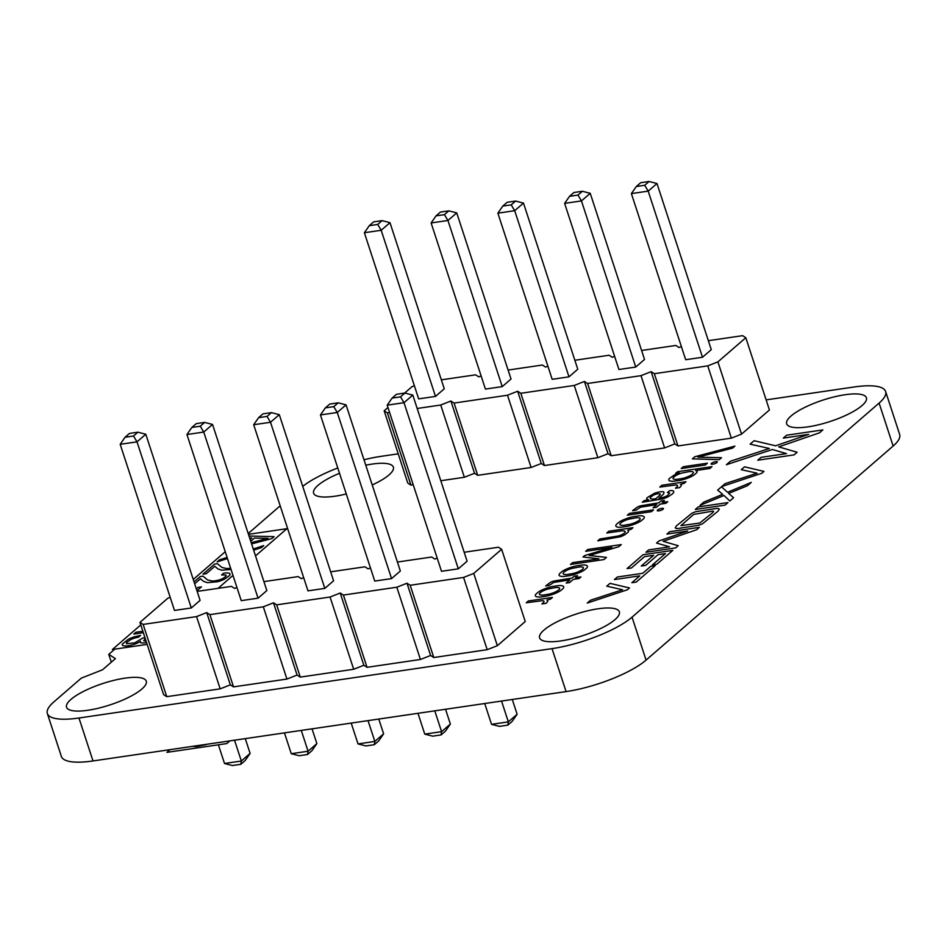 <?xml version="1.0" encoding="UTF-8"?>
<svg xmlns="http://www.w3.org/2000/svg" width="947" height="947" viewBox="0 0 947 947"><rect width="100%" height="100%" fill="white"/><g stroke="black" fill="none" stroke-linecap="round" stroke-linejoin="round"><path stroke-width="1.42" d="M387.335 412.856L410.951 485.113L407.766 483.065L384.151 410.809L387.335 412.856L389.608 412.525M414.372 385.725L412.04 386.648L404.594 393.088M387.962 407.506L384.151 410.809M417.177 408.477L440.734 405.02L450.902 401.019L454.087 403.067L507.497 395.23L517.654 391.241L520.838 393.277L574.249 385.453L584.406 381.452L587.602 383.488L641.001 375.663L651.157 371.662L654.353 373.698L707.752 365.873L717.909 361.872L745.81 337.712L742.614 335.664L708.356 340.683M440.805 480.733L464.361 477.276L440.734 405.02M410.951 485.113L413.223 484.781M464.361 477.276L474.518 473.275L477.702 475.323L531.113 467.487L541.27 463.497L544.454 465.533L597.865 457.709L608.021 453.708L611.217 455.744L664.616 447.919L674.773 443.918L677.969 445.954L731.368 438.13L741.537 434.128L769.426 409.968L745.81 337.712M681.378 346.578L679.046 347.49L675.862 345.454L641.604 350.473M614.627 356.368L612.295 357.279L609.11 355.243L574.853 360.262M547.875 366.158L545.543 367.069L542.359 365.033L508.101 370.052M481.123 375.935L478.791 376.859L475.607 374.823L441.349 379.842M444.273 388.803L435.49 396.402L418.669 398.876L364.37 232.737L369.283 225.67L373.674 221.87L382.079 220.627L389.975 222.663L444.273 388.803M511.025 379.013L502.241 386.625L485.42 389.087L431.122 222.959L436.034 215.88L440.426 212.081L448.831 210.85L456.726 212.874L511.025 379.013M577.777 369.223L568.993 376.835L552.172 379.297L497.873 213.17L502.786 206.091L507.178 202.291L515.594 201.06L523.478 203.084L577.777 369.223M711.28 349.644L702.496 357.256L685.675 359.718L631.377 193.59L636.289 186.523L640.681 182.712L649.097 181.481L656.981 183.517L711.28 349.644M644.528 359.434L635.745 367.045L618.924 369.508L564.625 203.38L569.538 196.313L573.929 192.501L582.346 191.27L590.23 193.306L644.528 359.434M474.518 473.275L450.902 401.019M477.702 475.323L454.087 403.067M531.113 467.487L507.497 395.23M541.27 463.497L517.654 391.241M544.454 465.533L520.838 393.277M597.865 457.709L574.249 385.453M608.021 453.708L584.406 381.452M611.217 455.744L587.602 383.488M664.616 447.919L641.001 375.663M674.773 443.918L651.157 371.662M677.969 445.954L654.353 373.698M731.368 438.13L707.752 365.873M741.537 434.128L717.909 361.872M435.49 396.402L381.191 230.275L364.37 232.737M369.283 225.67L377.687 224.439L381.191 230.275L389.975 222.663M502.241 386.625L447.943 220.485L431.122 222.959M436.034 215.88L444.439 214.649L447.943 220.485L456.726 212.874M568.993 376.835L514.695 210.696L497.873 213.17M502.786 206.091L511.191 204.86L514.695 210.696L523.478 203.084M702.496 357.256L648.198 191.128L631.377 193.59M636.289 186.523L644.706 185.281L648.198 191.128L656.981 183.517M635.745 367.045L581.446 200.906L590.23 193.306M582.346 191.27L577.954 195.07L581.446 200.906L564.625 203.38M377.687 224.439L382.079 220.627M444.439 214.649L448.831 210.85M511.191 204.86L515.594 201.06M644.706 185.281L649.097 181.481M577.954 195.07L569.538 196.313M143.151 624.416L166.767 696.672L163.582 694.636L139.967 622.38L143.151 624.416L196.562 616.592L206.718 612.591L209.903 614.627L263.313 606.802L273.47 602.801L276.666 604.849L330.065 597.012L340.222 593.011L343.418 595.059L396.817 587.223L406.985 583.222L410.169 585.27L463.568 577.433L473.737 573.444L501.626 549.272L498.43 547.236L464.172 552.255M170.188 597.297L167.856 598.208L139.967 622.38M166.767 696.672L220.178 688.848L196.562 616.592M220.178 688.848L230.334 684.847L233.53 686.883L286.929 679.058L297.086 675.057L300.282 677.105L353.681 669.269L363.837 665.268L367.034 667.315L420.432 659.479L430.601 655.478L433.785 657.526L487.184 649.689L497.353 645.7L525.242 621.528L501.626 549.272M437.206 558.138L434.874 559.061L431.678 557.025L397.42 562.045M370.455 567.928L368.123 568.851L364.926 566.803L330.669 571.834M303.691 577.717L301.359 578.641L298.175 576.593L263.917 581.624M236.939 587.507L234.607 588.43L231.423 586.382L197.165 591.402M200.089 600.362L191.306 607.974L174.485 610.436L120.186 444.309L125.099 437.242L129.49 433.43L137.895 432.199L145.791 434.235L200.089 600.362M266.841 590.573L258.058 598.184L241.236 600.647L186.938 434.519L191.85 427.452L196.242 423.64L204.659 422.409L212.542 424.445L266.841 590.573M333.593 580.783L324.809 588.395L307.988 590.869L253.689 424.73L258.602 417.663L262.994 413.851L271.41 412.62L279.294 414.656L333.593 580.783M467.108 561.216L458.324 568.827L441.503 571.29L387.193 405.162L392.117 398.083L396.509 394.283L404.914 393.052L412.797 395.077L467.108 561.216M400.344 570.994L391.561 578.605L374.752 581.079L320.441 414.94L325.354 407.873L329.745 404.073L338.162 402.83L346.046 404.866L400.344 570.994M230.334 684.847L206.718 612.591M233.53 686.883L209.903 614.627M286.929 679.058L263.313 606.802M297.086 675.057L273.47 602.801M300.282 677.105L276.666 604.849M353.681 669.269L330.065 597.012M363.837 665.268L340.222 593.011M367.034 667.315L343.418 595.059M420.432 659.479L396.817 587.223M430.601 655.478L406.985 583.222M433.785 657.526L410.169 585.27M487.184 649.689L463.568 577.433M497.353 645.7L473.737 573.444M234.525 740.199L241.331 761.021L250.115 753.41L245.285 738.624M224.51 763.483L232.394 765.519L240.81 764.288L241.331 761.021L224.51 763.483L218.402 744.804M301.276 730.421L308.083 751.231L291.262 753.694L284.455 732.883M291.262 753.694L299.157 755.73L307.562 754.499L308.083 751.231L316.866 743.62L312.037 728.835M368.028 720.631L374.834 741.442L358.013 743.916L351.207 723.094M358.013 743.916L365.909 745.94L374.314 744.709L374.834 741.442L383.618 733.83L378.788 719.057M501.543 701.052L508.338 721.874L491.529 724.337L484.722 703.514M491.529 724.337L499.412 726.373L507.817 725.13L508.338 721.874L517.121 714.263L512.291 699.478M434.78 710.842L441.586 731.652L450.37 724.041L445.54 709.267M450.37 724.041L445.457 731.12L441.065 734.919L441.586 731.652L424.765 734.126L417.97 713.304M191.306 607.974L137.007 441.847L120.186 444.309M125.099 437.242L133.503 435.999L137.007 441.847L145.791 434.235M258.058 598.184L203.759 432.057L186.938 434.519M191.85 427.452L200.267 426.221L203.759 432.057L212.542 424.445M324.809 588.395L270.511 422.267L253.689 424.73M258.602 417.663L267.018 416.431L270.511 422.267L279.294 414.656M458.324 568.827L404.014 402.688L387.193 405.162M392.117 398.083L400.522 396.852L404.014 402.688L412.797 395.077M391.561 578.605L337.262 412.478L346.046 404.866M338.162 402.83L333.77 406.642L337.262 412.478L320.441 414.94M250.115 753.41L245.202 760.477L240.81 764.288M316.866 743.62L311.954 750.687L307.562 754.499M383.618 733.83L378.705 740.909L374.314 744.709M517.121 714.263L512.209 721.33L507.817 725.13M424.765 734.126L432.661 736.15L441.065 734.919M133.503 435.999L137.895 432.199M200.267 426.221L204.659 422.409M267.018 416.431L271.41 412.62M400.522 396.852L404.914 393.052M333.77 406.642L325.354 407.873M169.998 749.669L166.897 752.356L226.759 743.573L229.872 740.885M207.511 744.164A11.53 3.101 161.9 0 1 205.771 744.709L197.154 746.402A14.963 4.025 161.9 0 1 193.081 746.39L192.797 746.319M761.116 457.342L757.801 460.206L794.036 454.891L797.102 452.24L778.694 446.877L819.534 432.803L822.872 429.914L786.637 435.218L783.335 438.094L808.655 434.377L775.593 445.8L754.108 440.71L750.131 444.155L769.378 448.487L730.433 461.225L726.396 464.717L772.385 449.482L786.484 453.625L761.116 457.342M694.838 456.726L692.387 458.857L719.294 459.638L721.519 457.709L697.868 457.164L732.611 448.097L734.884 446.132L694.838 456.726M711.114 463.793A3.243 0.876 -18.1 0 0 712.807 464.196L714.002 463.935A3.22 0.864 -18.1 0 0 716.926 462.55L717.317 462.077A3.03 0.817 -18.1 0 0 715.707 461.686L714.5 461.935A3.184 0.852 -18.1 0 0 711.481 463.343L711.114 463.793M683.308 466.717L681.201 468.54L705.29 465.013L707.385 463.19L683.308 466.717M251.192 542.69L267.977 538.334L254.494 538.062L250.742 541.317M225.244 551.722L193.247 579.446M140.795 624.902L112.409 649.488L147.164 644.386M218.059 588.347L232.986 575.409M255.512 555.901L286.894 528.698L248.457 534.333M249.014 536.026L274.097 536.641L271.872 538.571L251.582 543.898M250.15 539.494L251.855 538.014L249.653 537.967M227.481 558.564L217.135 561.891L219.515 559.843L227.102 557.404M253.251 548.988L263.763 545.602L261.384 547.65L253.63 550.148M231.044 569.467L221.728 570.212L217.834 568.863L214.839 566.294L206.316 573.681L202.966 574.166L214.59 564.104L217.408 563.69L222 567.513L226.676 568.531A11.115 2.995 -18.1 0 0 230.618 568.153M194.052 581.896L200.208 576.569L203.025 576.155L207.618 579.978L212.294 580.996A11.115 2.995 -18.1 0 0 217.005 580.464L218.804 580.026A6.416 1.728 -18.1 0 0 223.291 578.274L225.812 576.332A6.972 1.87 -18.1 0 0 225.67 575.007L221.586 574.971L223.61 573.219L225.682 572.994A11.991 3.22 161.9 0 1 229.458 573.29L230.18 574.202L229.482 575.598L224.688 579.055A9.991 2.687 161.9 0 1 217.585 581.718L207.346 582.665L203.463 581.316L200.456 578.759L194.668 583.778M196.337 588.868L198.041 587.389L201.439 586.891L196.952 590.774M143.34 632.703L133.799 634.099L135.93 632.253L142.867 631.235M146.56 642.539A9.494 2.557 161.9 0 1 145.057 642.8L143.482 642.966A9.103 2.45 161.9 0 1 140.476 642.539L140.511 641.344L138.96 642.279A9.648 2.592 161.9 0 1 132.994 644.694L130.769 645.274A12.69 3.409 161.9 0 1 125.217 645.972L123.074 645.653A11.814 3.172 161.9 0 1 122.364 644.067L128.247 639.343A11.269 3.03 161.9 0 1 133.918 636.952L140.606 635.366L138.487 637.201L136.498 637.591A8.038 2.166 -18.1 0 0 130.591 639.675L126.839 642.315A7.813 2.095 -18.1 0 0 126.732 643.747L134.876 642.812L142.796 638.029L144.974 637.71M145.199 638.396L143.719 640.764L146.075 641.072M672.678 481.313L679.354 480.52A15.27 4.108 -18.1 0 0 686.492 478.578L688.682 477.75A12.619 3.397 -18.1 0 0 694.198 474.885L696.519 472.908A10.76 2.888 -18.1 0 0 696.791 471.133L695.595 470.576L709.883 468.481L711.978 466.658L677.543 471.713L675.649 473.358L679.401 472.944A10.559 2.841 -18.1 0 0 674.406 474.944L669.363 478.519A12.725 3.421 -18.1 0 0 669.943 481.005L672.678 481.313M687.593 476.803A9.825 2.64 161.9 0 1 682.657 478.389L677.271 479.312A11.044 2.971 161.9 0 1 673.885 479.17L673.317 478.898A8.701 2.344 161.9 0 1 673.424 477.477L675.045 476.069A8.807 2.368 161.9 0 1 682.1 472.979L689.179 471.606A11.115 2.995 161.9 0 1 692.577 471.724L693.145 471.997A8.724 2.344 161.9 0 1 693.026 473.429L692.34 474.127A9.269 2.498 161.9 0 1 689.025 476.175L687.593 476.803M757.079 473.192L725.094 483.657L721.78 486.533L761.814 473.263L763.957 471.405L744.531 466.812L741.264 469.653L757.079 473.192M676.927 486.888L675.483 488.214L679.686 487.598L681.201 485.847A10.157 2.734 -18.1 0 0 680.384 484.379L684.089 483.372L685.983 481.727L661.906 485.266L659.81 487.078L675.791 484.959A7.079 1.906 161.9 0 1 677.377 486.285L676.927 486.888M644.197 500.608L642.315 502.23L662.936 498.797A9.281 2.498 -18.1 0 0 668.073 496.784L672.181 494.109A14.217 3.824 -18.1 0 0 673.743 491.576L673.495 491.15A9.292 2.498 -18.1 0 0 671.056 490.582L669.576 490.676L667.422 492.535L669.718 492.973L667.623 495.459A5.765 1.551 161.9 0 1 663.018 497.424L658.899 498.288L663.563 494.074L663.989 492.109A7.469 2.012 -18.1 0 0 661.503 491.694L659.988 491.86A8.63 2.32 -18.1 0 0 654.365 493.328L647.263 497.601A10.535 2.829 -18.1 0 0 646.694 499.045L648.588 499.874L644.197 500.608M659.941 495.044L655.786 498.749A11.494 3.09 161.9 0 1 651.69 498.939L650.849 498.738A8.192 2.202 161.9 0 1 650.388 497.4L653.039 495.34A4.51 1.219 161.9 0 1 657.976 493.742L660.319 493.932L659.941 495.044M722.644 494.334L703.834 502.088L700.034 505.378L723.982 495.482L729.841 500.975L733.617 497.696L728.61 493.458L747.455 485.716L751.267 482.402L727.509 492.274L721.507 486.77L717.66 490.096L722.644 494.334M656.721 504.644L653.063 507.817L656.449 507.32L660.118 504.147L665.954 503.283L667.777 501.709L662.213 502.324L664.403 500.43L661.006 500.927L658.816 502.821L640.646 505.805A5.718 1.539 -18.1 0 0 637.106 507.225L632.537 510.705L635.982 510.208L640.634 507.166L656.721 504.644M657.254 510.469A3.243 0.876 -18.1 0 0 658.934 510.859L660.142 510.611A3.22 0.864 -18.1 0 0 663.066 509.214L663.456 508.74A3.03 0.817 -18.1 0 0 661.835 508.35L660.627 508.61A3.184 0.852 -18.1 0 0 657.609 510.019L657.254 510.469M629.435 513.392L627.34 515.215L651.418 511.676L653.525 509.865L629.435 513.392M698.223 506.941L695.287 509.486L725.047 505.13L727.983 502.573L698.223 506.941M616.852 526.899A14.359 3.859 -18.1 0 0 621.433 527.183L626.476 526.449A14.548 3.918 -18.1 0 0 633.697 524.437L635.875 523.596A13.187 3.551 -18.1 0 0 641.297 520.732L643.617 518.719A13.53 3.634 -18.1 0 0 643.96 516.588L643.25 516.162A14.3 3.847 -18.1 0 0 638.657 515.878L633.638 516.612A14.679 3.942 -18.1 0 0 626.405 518.625L624.215 519.465A13.246 3.563 -18.1 0 0 618.793 522.33L616.473 524.33A13.459 3.622 -18.1 0 0 616.13 526.473L616.852 526.899M634.833 522.685A9.423 2.533 161.9 0 1 629.968 524.271L624.085 525.265A10.748 2.888 161.9 0 1 620.64 525.112L620.119 524.827A8.736 2.356 161.9 0 1 620.901 522.851L622.191 521.927A8.618 2.32 161.9 0 1 628.453 519.264L636.041 517.784A10.488 2.817 161.9 0 1 639.462 517.962L639.971 518.246A8.997 2.415 161.9 0 1 637.899 521.146L634.833 522.685M675.306 527.704A7.055 1.894 -18.1 0 0 678.454 528.426L698.176 525.36A6.913 1.858 -18.1 0 0 702.745 523.608L718.063 511.131L719.247 509.249A7.055 1.894 -18.1 0 0 716.098 508.527L696.365 511.593A6.901 1.858 -18.1 0 0 691.795 513.345L676.489 525.822L675.306 527.704M699.726 523.052L680.905 525.644L693.689 514.387L712.7 511.143L713.647 511.309L712.89 512.493L699.726 523.052M599.901 538.985L597.794 540.808L620.439 536.724A8.783 2.368 -18.1 0 0 624.961 534.653L628.05 532.238A10.346 2.782 -18.1 0 0 627.683 530.225L631.057 529.326L632.963 527.68L608.874 531.208L606.778 533.019L621.362 530.924A9.872 2.652 161.9 0 1 624.487 531.042L624.984 531.291A7.789 2.095 161.9 0 1 624.298 533.114L623.102 533.99A6.084 1.634 161.9 0 1 618.379 535.99L599.901 538.985M648.648 549.899L645.925 552.255L675.696 547.887L678.206 545.709L663.089 541.305L696.637 529.74L699.383 527.361L669.624 531.729L666.901 534.084L687.7 531.03L658.97 540.95L656.555 543.045L669.493 546.833L648.648 549.899M572.58 562.648L570.485 564.471L603.973 559.559L606.447 557.416L589.212 555.498L618.805 546.703L621.256 544.584L587.767 549.485L585.672 551.308L611.892 547.461L584.607 555.605L583.032 556.978L598.883 558.789L572.58 562.648M643.06 554.729L627.068 568.591L631.46 567.951L644.528 556.635L653.679 555.297L641.273 566.034L645.676 565.383L658.082 554.646L665.481 553.557L652.424 564.874L656.827 564.234L672.832 550.373L643.06 554.729M560.068 576.084A14.359 3.859 -18.1 0 0 564.661 576.38L569.692 575.634A14.548 3.918 -18.1 0 0 576.924 573.633L579.102 572.793A13.187 3.551 -18.1 0 0 584.524 569.928L586.844 567.916A13.53 3.634 -18.1 0 0 587.176 565.785L586.465 565.359A14.3 3.847 -18.1 0 0 581.884 565.075L576.853 565.809A14.679 3.942 -18.1 0 0 569.62 567.809L567.431 568.662A13.246 3.563 -18.1 0 0 562.021 571.526L559.701 573.527A13.459 3.622 -18.1 0 0 559.357 575.658L560.068 576.084M578.049 571.881A9.423 2.533 161.9 0 1 573.184 573.468L567.3 574.462A10.748 2.888 161.9 0 1 563.856 574.308L563.347 574.024A8.736 2.356 161.9 0 1 564.116 572.047L565.406 571.124A8.618 2.32 161.9 0 1 571.68 568.449L579.268 566.981A10.488 2.817 161.9 0 1 582.677 567.146L583.186 567.431A8.997 2.415 161.9 0 1 581.127 570.343L578.049 571.881M569.869 579.884L566.211 583.068L569.609 582.571L573.266 579.386L579.102 578.534L580.925 576.96L575.374 577.575L577.552 575.681L574.154 576.178L571.976 578.072L553.794 581.056A5.718 1.539 -18.1 0 0 550.254 582.476L545.685 585.956L549.13 585.447L553.782 582.417L569.869 579.884M639.77 575.847L631.838 582.713L636.242 582.074L655.265 565.584L650.861 566.235L642.705 573.29L617.349 577.019L614.414 579.564L639.77 575.847M536.333 596.657A14.359 3.859 -18.1 0 0 540.915 596.953L545.957 596.208A14.548 3.918 -18.1 0 0 553.178 594.207L555.356 593.367A13.187 3.551 -18.1 0 0 560.778 590.502L563.098 588.489A13.53 3.634 -18.1 0 0 563.441 586.359L562.719 585.933A14.3 3.847 -18.1 0 0 558.138 585.648L553.119 586.382A14.679 3.942 -18.1 0 0 545.874 588.383L543.696 589.235A13.246 3.563 -18.1 0 0 538.275 592.1L535.955 594.1A13.459 3.622 -18.1 0 0 535.611 596.231L536.333 596.657M554.315 592.455A9.423 2.533 161.9 0 1 549.449 594.041L543.554 595.036A10.748 2.888 161.9 0 1 540.121 594.87L539.601 594.598A8.736 2.356 161.9 0 1 540.382 592.621L541.66 591.686A8.618 2.32 161.9 0 1 547.934 589.022L555.522 587.554A10.488 2.817 161.9 0 1 558.931 587.72L559.44 588.004A8.997 2.415 161.9 0 1 557.381 590.904L554.315 592.455M622.581 589.732L590.585 600.197L587.27 603.073L627.316 589.803L629.459 587.945L610.034 583.352L606.767 586.181L622.581 589.732M543.377 602.6L541.933 603.926L546.135 603.31L547.65 601.558A10.157 2.734 -18.1 0 0 546.833 600.102L550.538 599.084L552.432 597.439L528.355 600.978L526.26 602.789L542.24 600.67A7.079 1.906 161.9 0 1 543.827 602.008L543.377 602.6M114.776 649.133L108.763 654.353L115.416 658.615L102.525 669.789L81.312 678.135L53.861 701.916A62.147 16.715 -18.1 0 0 47.35 713.517L61.389 756.475A62.147 16.715 -18.1 0 0 93.007 760.95L566.069 691.594A62.147 16.715 -18.1 0 0 646.079 660.095L893.139 446.037A62.147 16.715 -18.1 0 0 899.65 434.436L885.611 391.478A62.147 16.715 -18.1 0 0 853.993 387.003L766.123 399.883M47.35 713.517A62.147 16.715 -18.1 0 0 78.968 718.004L552.03 648.636A62.147 16.715 -18.1 0 0 632.04 617.148L879.1 403.079A62.147 16.715 -18.1 0 0 885.611 391.478M280.194 505.816L248.197 533.54M398.214 453.838L380.931 456.371A62.147 16.715 -18.1 0 0 363.991 459.757M337.783 467.984A62.147 16.715 -18.1 0 0 302.732 486.367M372.23 484.959A41.952 11.281 -18.1 0 0 393.36 467.12A41.952 11.281 -18.1 0 0 372.017 464.101A41.952 11.281 -18.1 0 0 365.767 465.202M339.511 473.275A41.952 11.281 -18.1 0 0 313.611 493.186A41.952 11.281 -18.1 0 0 346.271 493.955M845.067 394.733A41.952 11.281 -18.1 0 0 804.323 407.636A41.952 11.281 -18.1 0 0 786.661 423.818A41.952 11.281 -18.1 0 0 830.046 421.51A41.952 11.281 -18.1 0 0 866.41 397.752A41.952 11.281 -18.1 0 0 845.067 394.733M124.945 678.159A41.952 11.281 -18.1 0 0 84.2 691.061A41.952 11.281 -18.1 0 0 66.55 707.243A41.952 11.281 -18.1 0 0 109.923 704.935A41.952 11.281 -18.1 0 0 146.288 681.177A41.952 11.281 -18.1 0 0 124.945 678.159M598.007 608.791A41.952 11.281 -18.1 0 0 557.25 621.706A41.952 11.281 -18.1 0 0 539.601 637.887A41.952 11.281 -18.1 0 0 582.985 635.579A41.952 11.281 -18.1 0 0 619.35 611.821A41.952 11.281 -18.1 0 0 598.007 608.791M108.763 654.353L111.32 662.166M552.03 648.636L566.069 691.594M632.04 617.148L646.079 660.095M78.968 718.004L93.007 760.95M879.1 403.079L893.139 446.037"/></g></svg>
